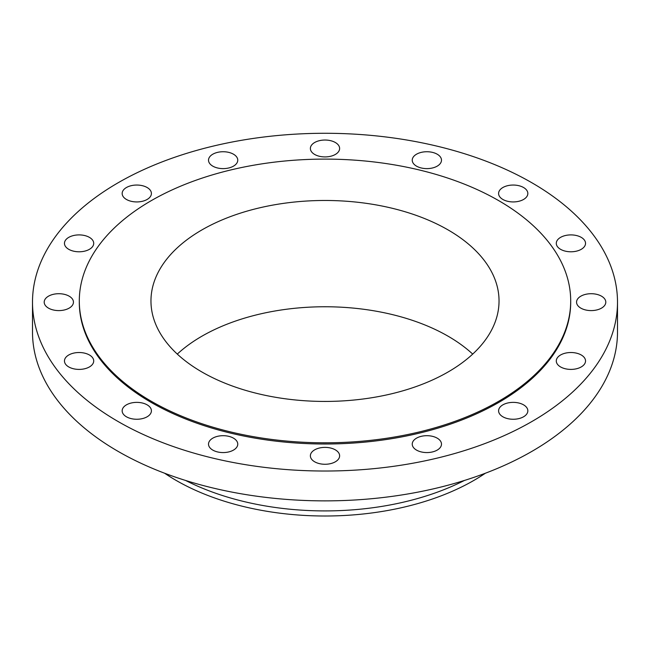 <?xml version="1.0" encoding="UTF-8"?>
<svg xmlns="http://www.w3.org/2000/svg" width="650" height="650" viewBox="0 0 650 650"><rect width="100%" height="100%" fill="white"/><g stroke="black" fill="none" stroke-linecap="round" stroke-linejoin="round"><path stroke-width="0.97" d="M601.518 296.181A14.625 8.442 0 0 0 585.577 294.352A14.625 8.442 0 0 0 576.55 302.152A14.625 8.442 0 0 0 580.832 308.124A14.625 8.442 0 0 0 596.773 309.952A14.625 8.442 0 0 0 605.8 302.152A14.625 8.442 0 0 0 601.518 296.181M581.254 354.989A14.625 8.442 0 0 0 565.313 353.161A14.625 8.442 0 0 0 556.286 360.961A14.625 8.442 0 0 0 560.576 366.933A14.625 8.442 0 0 0 576.509 368.761A14.625 8.442 0 0 0 585.536 360.961A14.625 8.442 0 0 0 581.254 354.989M523.559 404.844A14.625 8.442 0 0 0 507.618 403.016A14.625 8.442 0 0 0 498.591 410.816A14.625 8.442 0 0 0 502.872 416.788A14.625 8.442 0 0 0 518.814 418.616A14.625 8.442 0 0 0 527.841 410.816A14.625 8.442 0 0 0 523.559 404.844M437.206 438.157A14.625 8.442 0 0 0 421.265 436.329A14.625 8.442 0 0 0 412.238 444.129A14.625 8.442 0 0 0 416.52 450.101A14.625 8.442 0 0 0 432.461 451.929A14.625 8.442 0 0 0 441.488 444.129A14.625 8.442 0 0 0 437.206 438.157M335.343 449.857A14.625 8.442 0 0 0 319.402 448.021A14.625 8.442 0 0 0 310.375 455.829A14.625 8.442 0 0 0 314.657 461.793A14.625 8.442 0 0 0 330.598 463.629A14.625 8.442 0 0 0 339.625 455.829A14.625 8.442 0 0 0 335.343 449.857M233.48 438.157A14.625 8.442 0 0 0 217.539 436.329A14.625 8.442 0 0 0 208.512 444.129A14.625 8.442 0 0 0 212.794 450.101A14.625 8.442 0 0 0 228.735 451.929A14.625 8.442 0 0 0 237.762 444.129A14.625 8.442 0 0 0 233.48 438.157M147.127 404.844A14.625 8.442 0 0 0 131.186 403.016A14.625 8.442 0 0 0 122.159 410.816A14.625 8.442 0 0 0 126.441 416.788A14.625 8.442 0 0 0 142.382 418.616A14.625 8.442 0 0 0 151.409 410.816A14.625 8.442 0 0 0 147.127 404.844M89.424 354.989A14.625 8.442 0 0 0 73.491 353.161A14.625 8.442 0 0 0 64.464 360.961A14.625 8.442 0 0 0 68.746 366.933A14.625 8.442 0 0 0 84.687 368.761A14.625 8.442 0 0 0 93.714 360.961A14.625 8.442 0 0 0 89.424 354.989M69.168 296.181A14.625 8.442 0 0 0 53.227 294.352A14.625 8.442 0 0 0 44.2 302.152A14.625 8.442 0 0 0 48.482 308.124A14.625 8.442 0 0 0 64.423 309.952A14.625 8.442 0 0 0 73.45 302.152A14.625 8.442 0 0 0 69.168 296.181M89.424 237.372A14.625 8.442 0 0 0 73.491 235.544A14.625 8.442 0 0 0 64.464 243.344A14.625 8.442 0 0 0 68.746 249.316A14.625 8.442 0 0 0 84.687 251.144A14.625 8.442 0 0 0 93.714 243.344A14.625 8.442 0 0 0 89.424 237.372M147.127 187.517A14.625 8.442 0 0 0 131.186 185.689A14.625 8.442 0 0 0 122.159 193.489A14.625 8.442 0 0 0 126.441 199.461A14.625 8.442 0 0 0 142.382 201.289A14.625 8.442 0 0 0 151.409 193.489A14.625 8.442 0 0 0 147.127 187.517M233.48 154.204A14.625 8.442 0 0 0 217.539 152.376A14.625 8.442 0 0 0 208.512 160.176A14.625 8.442 0 0 0 212.794 166.148A14.625 8.442 0 0 0 228.735 167.976A14.625 8.442 0 0 0 237.762 160.176A14.625 8.442 0 0 0 233.48 154.204M335.343 142.504A14.625 8.442 0 0 0 319.402 140.676A14.625 8.442 0 0 0 310.375 148.476A14.625 8.442 0 0 0 314.657 154.448A14.625 8.442 0 0 0 330.598 156.276A14.625 8.442 0 0 0 339.625 148.476A14.625 8.442 0 0 0 335.343 142.504M437.206 154.204A14.625 8.442 0 0 0 421.265 152.376A14.625 8.442 0 0 0 412.238 160.176A14.625 8.442 0 0 0 416.52 166.148A14.625 8.442 0 0 0 432.461 167.976A14.625 8.442 0 0 0 441.488 160.176A14.625 8.442 0 0 0 437.206 154.204M581.254 237.372A14.625 8.442 0 0 0 565.313 235.544A14.625 8.442 0 0 0 556.286 243.344A14.625 8.442 0 0 0 560.576 249.316A14.625 8.442 0 0 0 576.509 251.144A14.625 8.442 0 0 0 585.536 243.344A14.625 8.442 0 0 0 581.254 237.372M523.559 187.517A14.625 8.442 0 0 0 507.618 185.689A14.625 8.442 0 0 0 498.591 193.489A14.625 8.442 0 0 0 502.872 199.461A14.625 8.442 0 0 0 518.814 201.289A14.625 8.442 0 0 0 527.841 193.489A14.625 8.442 0 0 0 523.559 187.517M164.645 473.241A210.6 121.591 0 0 0 176.085 480.391A210.6 121.591 0 0 0 485.355 473.241M185.616 480.472A210.6 121.591 0 0 0 464.384 480.472M32.5 302.152L32.5 332.004A292.5 168.87 0 0 0 118.17 451.417A292.5 168.87 0 0 0 436.938 488.02A292.5 168.87 0 0 0 617.5 332.004L617.5 302.152A292.5 168.87 0 0 0 531.83 182.739A292.5 168.87 0 0 0 213.062 146.136A292.5 168.87 0 0 0 32.5 302.152A292.5 168.87 0 0 0 118.17 421.566A292.5 168.87 0 0 0 436.938 458.169A292.5 168.87 0 0 0 617.5 302.152M79.3 300.958L79.3 302.152A245.7 141.854 0 0 0 151.263 402.456A245.7 141.854 0 0 0 419.023 433.209A245.7 141.854 0 0 0 570.7 302.152L570.7 300.958A245.7 141.854 0 0 0 498.737 200.655A245.7 141.854 0 0 0 230.977 169.902A245.7 141.854 0 0 0 79.3 300.958A245.7 141.854 0 0 0 151.263 401.261A245.7 141.854 0 0 0 419.023 432.014A245.7 141.854 0 0 0 570.7 300.958M448.061 229.905A174.037 100.482 0 0 0 258.399 208.122A174.037 100.482 0 0 0 150.963 300.958A174.037 100.482 0 0 0 201.939 372.003A174.037 100.482 0 0 0 391.601 393.786A174.037 100.482 0 0 0 499.038 300.958A174.037 100.482 0 0 0 448.061 229.905M472.704 354.096A174.037 100.482 0 0 0 448.061 336.188A174.037 100.482 0 0 0 177.296 354.096"/></g></svg>
